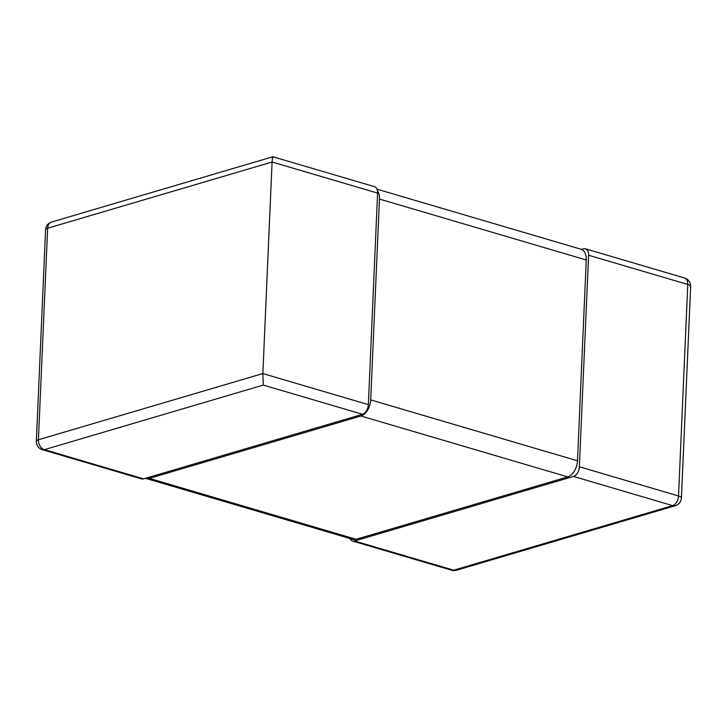 <?xml version="1.0" encoding="UTF-8"?>
<svg xmlns="http://www.w3.org/2000/svg" width="727" height="727" viewBox="0 0 727 727"><rect width="100%" height="100%" fill="white"/><g stroke="black" fill="none" stroke-linecap="round" stroke-linejoin="round"><path stroke-width="1.09" d="M368.353 404.63L262.856 373.56L263.31 385.083L44.392 449.649A8.406 6.125 -106.4 0 1 38.413 439.753A8.406 2.454 -177.5 0 0 36.35 441.253A8.406 8.406 0 0 0 42.375 449.686A8.406 5.207 -73.6 0 0 44.392 449.649L143.573 478.857L362.491 414.29A8.406 5.207 106.4 0 0 368.353 404.63L377.595 193.1A8.406 5.207 106.4 0 0 374.45 186.657L272.87 156.759L51.608 222.026A8.406 8.406 0 0 0 45.583 229.723A8.406 2.454 2.5 0 1 47.655 228.223A8.406 6.125 -106.4 0 1 51.608 222.026M377.595 193.1L272.089 162.021L47.655 228.223L38.413 439.753L262.856 373.56L272.089 162.021C272.452 156.977 272.834 155.46 273.252 157.486M143.573 478.857A8.406 5.207 106.4 0 1 141.547 478.893L42.375 449.686M350.032 538.534A8.406 5.207 -73.6 0 0 352.55 541.033A8.406 5.207 -73.6 0 0 354.576 540.997L573.494 476.43A8.406 5.207 -73.6 0 0 579.364 466.77L588.597 255.241A8.406 5.207 -73.6 0 0 585.453 248.807A8.406 5.207 -73.6 0 0 583.427 248.834L581.482 249.406M354.576 540.997L453.748 570.204A8.406 5.207 106.4 0 1 451.721 570.241A8.406 8.406 0 0 0 456.474 570.241A8.406 6.125 -106.4 0 1 453.748 570.204L672.666 505.638A8.406 6.125 73.6 0 0 675.392 505.665A8.406 8.406 0 0 0 681.417 497.968A8.406 2.454 -177.5 0 0 678.536 495.978L579.364 466.77M588.597 255.241L687.769 284.448A8.406 2.454 2.5 0 1 690.65 286.438A8.406 8.406 0 0 0 684.625 278.005A8.406 5.207 106.4 0 1 687.769 284.448L678.536 495.978A8.406 5.207 106.4 0 1 672.666 505.638L573.494 476.43M145.518 478.284A14.013 8.679 -73.6 0 0 145.982 478.448A14.013 8.679 -73.6 0 0 149.362 478.393L356.148 539.298L567.705 476.894A14.013 8.679 106.4 0 0 577.483 460.791L586.253 259.975A14.013 8.679 106.4 0 0 581.018 249.243L376.968 189.156M149.362 478.393L360.919 415.998A14.013 8.679 -73.6 0 0 370.697 399.895L379.467 199.071A14.013 8.679 -73.6 0 0 377.44 190.728M356.148 539.298A14.013 8.679 106.4 0 1 352.768 539.343L145.982 478.448M362.491 414.29L263.31 385.083M379.467 199.071L586.253 259.975M577.483 460.791L370.697 399.895M567.705 476.894L360.919 415.998M45.583 229.723L36.35 441.253M352.55 541.033L451.721 570.241M456.474 570.241L675.392 505.665M585.453 248.807L684.625 278.005M690.65 286.438L681.417 497.968"/></g></svg>

